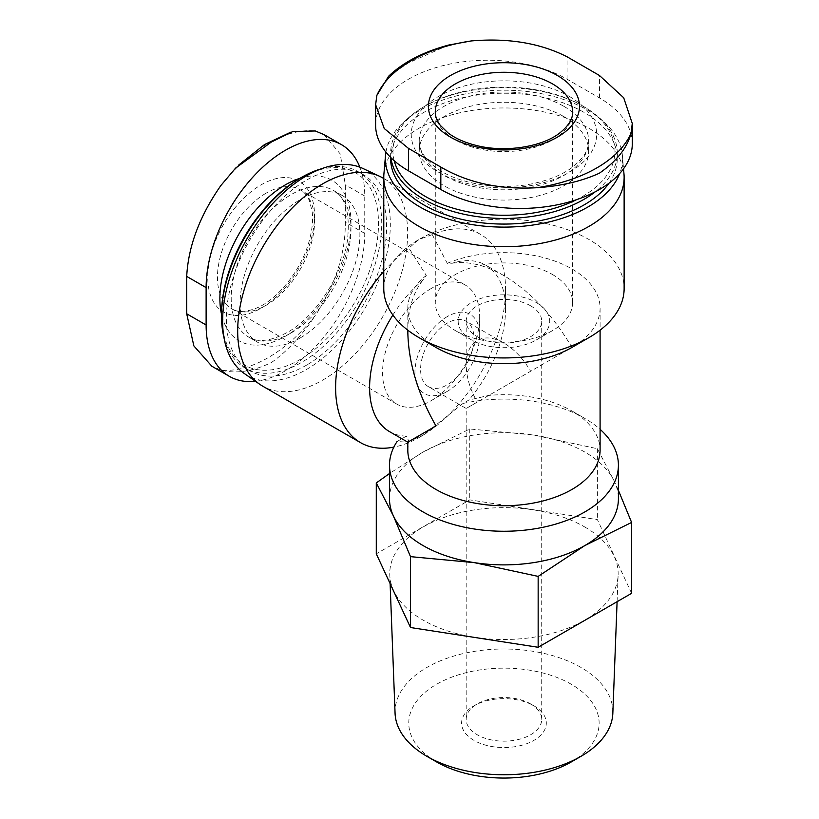 <?xml version="1.0" encoding="UTF-8"?>
<svg xmlns="http://www.w3.org/2000/svg" width="819" height="819" viewBox="0 0 819 819"><rect width="100%" height="100%" fill="white"/><g stroke="black" fill="none" stroke-linecap="round" stroke-linejoin="round"><path stroke-width="0.61" stroke-dasharray="4.09 3.07" d="M271.294 362.622C287.039 351.515 301.709 335.831 315.295 315.571A131.275 75.788 -60 0 1 220.925 370.055C235.391 374.068 252.18 371.591 271.294 362.622M530.661 703.941L530.661 703.941A37.766 21.806 180 0 1 541.717 719.358A37.766 21.806 180 0 1 503.951 741.164A37.766 21.806 180 0 1 466.185 719.358A37.766 21.806 180 0 1 477.242 703.941A37.766 21.806 180 0 1 530.661 703.941L533.896 705.804A42.353 24.447 180 0 1 533.896 740.386A42.353 24.447 180 0 1 474.006 740.386A42.353 24.447 180 0 1 474.006 705.804A42.353 24.447 180 0 1 533.896 705.804L530.661 703.941M530.661 305.835A37.766 21.806 180 0 1 541.717 321.253A37.766 21.806 180 0 1 503.951 343.059A37.766 21.806 180 0 1 466.185 321.253A37.766 21.806 180 0 1 489.496 301.105A37.766 21.806 180 0 1 530.661 305.835M428.409 386.67A37.766 21.806 120 0 0 466.185 364.864A37.766 21.806 120 0 0 466.185 321.253A37.766 21.806 120 0 0 447.297 323.126A37.766 21.806 120 0 0 422.624 356.408A37.766 21.806 120 0 0 428.409 386.67L466.185 408.476L477.242 402.088C470.034 389.332 466.349 376.924 466.185 364.864C466.349 352.999 470.034 344.85 477.242 340.417C484.684 336.394 493.591 337.274 503.951 343.059C514.312 349.232 523.208 358.63 530.661 371.253L466.185 408.476L466.185 719.358M618.406 490.335L614.506 481.715A114.455 66.083 180 0 1 618.406 498.812M389.496 498.812A114.455 66.083 180 0 1 423.024 452.088L390.294 472.962M533.568 434.991A114.455 66.083 180 0 1 614.506 481.715L597.399 448.73L533.568 434.991L469.748 428.982L423.024 452.088A114.455 66.083 180 0 1 533.568 434.991M407.811 450.215A96.14 55.508 180 0 1 409.009 441.492L406.367 436.117L397.082 441.513L406.941 442.158L423.024 435.268L462.97 403.47L468.806 400.071L488.83 395.403A96.14 55.508 180 0 1 571.928 410.974A96.14 55.508 180 0 1 600.092 450.215M406.367 436.117A96.14 55.508 -60 0 1 389.516 431.623M392.874 315.039A96.14 55.508 -60 0 1 422.839 280.241L426.289 275.45L408.916 248.096L418.97 239.486L432.258 234.613A120.178 69.38 -60 0 1 480.681 234.469A120.178 69.38 -60 0 1 505.569 289.486A120.178 69.38 -60 0 1 420.587 436.67L420.587 436.67A120.178 69.38 -60 0 1 393.847 447.123M383.773 271.365A120.178 69.38 -60 0 1 408.916 248.096M432.258 234.613L447.276 263.339L452.334 263.216A96.14 55.508 -60 0 1 485.657 265.1A96.14 55.508 -60 0 1 505.569 309.111A96.14 55.508 -60 0 1 468.806 400.071M409.009 441.492L407.811 442.178M407.811 331.163C407.934 309.725 412.95 292.752 422.839 280.241M452.334 263.216C468.12 260.903 485.319 265.049 503.951 275.655C530.323 291.38 552.979 315.295 571.928 347.42L488.83 395.403M632.299 143.704A112.162 64.762 0 0 0 599.447 97.911L567.076 79.218A112.162 64.762 0 0 0 444.84 65.182A112.162 64.762 0 0 0 375.604 125.01M383.773 288.544A120.178 69.38 180 0 1 418.97 239.486A120.178 69.38 180 0 1 588.922 239.486A120.178 69.38 180 0 1 624.129 288.544M447.276 263.339A96.14 55.508 180 0 1 547.501 258.691A96.14 55.508 180 0 1 600.092 308.169A96.14 55.508 180 0 1 571.928 347.42M435.964 347.42A96.14 55.508 180 0 1 407.811 308.169A96.14 55.508 180 0 1 426.289 275.45M563.841 116.595A84.695 48.894 180 0 1 588.646 151.177A84.695 48.894 180 0 1 503.951 200.071A84.695 48.894 180 0 1 419.256 151.177A84.695 48.894 180 0 1 471.539 105.999A84.695 48.894 180 0 1 563.841 116.595M394.164 160.688A111.015 64.097 180 0 1 425.45 105.856A111.015 64.097 180 0 1 582.452 105.856L582.452 105.856A111.015 64.097 180 0 1 576.535 199.672M390.929 157.688A113.309 65.418 180 0 1 390.643 153.04A113.309 65.418 180 0 1 423.822 106.787A113.309 65.418 180 0 1 584.07 106.787L584.07 106.787A113.309 65.418 180 0 1 617.26 153.04A113.309 65.418 180 0 1 595.239 191.8M582.452 105.856L584.07 106.787L582.452 105.856M390.643 158.651A113.309 65.418 180 0 1 460.585 98.208A113.309 65.418 180 0 1 584.07 112.398A113.309 65.418 180 0 1 617.26 158.651A113.309 65.418 180 0 1 608.937 183.261M385.913 152.129A118.571 68.458 180 0 1 463.841 94.226A118.571 68.458 180 0 1 587.796 110.248A118.571 68.458 180 0 1 622.379 155.262A118.571 68.458 180 0 1 619.686 173.526M383.916 173.915A120.178 69.38 180 0 1 460.718 112.602A120.178 69.38 180 0 1 588.922 128.276A120.178 69.38 180 0 1 623.976 173.915M382.749 177.928A120.178 69.38 -60 0 1 401.177 274.232A120.178 69.38 -60 0 1 322.666 380.129A120.178 69.38 -60 0 1 262.582 386.087M362.766 168.407A118.571 68.458 -60 0 1 384.715 262.326A118.571 68.458 -60 0 1 306.48 369.482A118.571 68.458 -60 0 1 244.328 373.536M306.48 365.182A113.309 65.418 -60 0 1 249.826 370.792A113.309 65.418 -60 0 1 249.826 239.957A113.309 65.418 -60 0 1 363.134 174.539A113.309 65.418 -60 0 1 380.497 265.336A113.309 65.418 -60 0 1 306.48 365.182M321.273 168.827A113.309 65.418 -60 0 1 358.282 171.734A113.309 65.418 -60 0 1 375.645 262.53A113.309 65.418 -60 0 1 301.627 362.377A113.309 65.418 -60 0 1 244.973 367.987A113.309 65.418 -60 0 1 223.945 337.397M300 178.276A111.015 64.097 -60 0 1 378.511 223.597A111.015 64.097 -60 0 1 300 359.572A111.015 64.097 -60 0 1 221.499 314.25M300 338.083A84.695 48.894 -60 0 1 257.657 342.27A84.695 48.894 -60 0 1 257.657 244.471A84.695 48.894 -60 0 1 342.352 195.577A84.695 48.894 -60 0 1 355.333 263.442A84.695 48.894 -60 0 1 300 338.083M255.467 381.296A112.162 64.762 120 0 0 364.752 233.415L364.752 196.038A112.162 64.762 120 0 0 359.848 167.178M234.009 209.06A75.543 43.612 -60 0 1 261.159 184.818A75.543 43.612 -60 0 1 314.568 215.663A75.543 43.612 -60 0 1 261.159 308.179A75.543 43.612 -60 0 1 209.633 292.496A75.543 43.612 -60 0 1 234.009 209.06M323.935 134.572L340.223 153.9L345.321 184.818L345.321 222.205C345.526 253.491 335.514 284.613 315.295 315.571M220.925 370.055L211.804 366.175M448.689 45.045L408.456 62.889L388.605 76.239M462.97 403.47A114.455 66.083 180 0 1 584.879 418.448A114.455 66.083 180 0 1 600.092 429.32M631.603 593.325L597.399 519.625L469.748 499.877L376.29 553.828M597.399 448.73L597.399 519.625M469.748 428.982L469.748 499.877M436.64 761.957A95.178 54.955 180 0 1 436.65 684.244A95.178 54.955 180 0 1 571.252 684.244A95.178 54.955 180 0 1 571.252 761.957M395.065 713.277A108.907 62.879 180 0 1 461.158 654.064A108.907 62.879 180 0 1 580.958 667.424A108.907 62.879 180 0 1 612.837 713.277M584.705 526.955A114.199 65.93 180 0 1 618.12 575.03A114.199 65.93 180 0 1 503.951 639.506A114.199 65.93 180 0 1 389.783 575.03A114.199 65.93 180 0 1 459.09 512.94A114.199 65.93 180 0 1 584.705 526.955M552.508 274.529A68.673 39.65 180 0 1 572.624 302.569A68.673 39.65 180 0 1 552.508 330.6A68.673 39.65 180 0 1 455.395 330.6A68.673 39.65 180 0 1 435.278 302.569A68.673 39.65 180 0 1 477.672 265.94A68.673 39.65 180 0 1 552.508 274.529M536.322 302.569A45.782 26.433 180 0 1 536.322 339.946A45.782 26.433 180 0 1 471.58 339.946A45.782 26.433 180 0 1 471.58 302.569A45.782 26.433 180 0 1 536.322 302.569M431.111 288.554A68.673 39.65 120 0 0 386.251 349.068A68.673 39.65 120 0 0 396.775 404.095A68.673 39.65 120 0 0 431.111 400.686A68.673 39.65 120 0 0 479.668 316.584A68.673 39.65 120 0 0 465.448 285.145A68.673 39.65 120 0 0 431.111 288.554M447.297 316.584A45.782 26.433 120 0 0 414.926 372.655A45.782 26.433 120 0 0 447.297 391.349A45.782 26.433 120 0 0 479.668 335.278A45.782 26.433 120 0 0 447.297 316.584M569.502 96.509A92.711 53.522 180 0 1 527.948 186.056A92.711 53.522 180 0 1 414.404 120.506A92.711 53.522 180 0 1 569.502 96.509M563.841 106.316A84.695 48.894 180 0 1 588.646 140.899A84.695 48.894 180 0 1 503.951 189.793A84.695 48.894 180 0 1 419.256 140.899A84.695 48.894 180 0 1 471.539 95.721A84.695 48.894 180 0 1 563.841 106.316M291.103 332.944A84.695 48.894 -60 0 1 248.751 337.131A84.695 48.894 -60 0 1 248.751 239.332A84.695 48.894 -60 0 1 333.446 190.438A84.695 48.894 -60 0 1 346.427 258.302A84.695 48.894 -60 0 1 291.103 332.944M299.918 178.327A92.711 53.522 -60 0 1 350.583 231.316A92.711 53.522 -60 0 1 285.432 336.21A92.711 53.522 -60 0 1 221.499 314.148M220.925 185.452A131.275 75.788 -60 0 1 315.295 130.968M599.447 97.911L599.447 75.481M567.076 79.218L567.076 56.787M572.624 302.569L572.624 111.927A68.673 39.65 180 0 1 503.951 151.576A68.673 39.65 180 0 1 435.278 111.927L435.278 302.569M266.011 193.233A68.673 39.65 120 0 0 221.15 253.747A68.673 39.65 120 0 0 231.675 308.773A68.673 39.65 120 0 0 300.348 269.123A68.673 39.65 120 0 0 300.348 189.834A68.673 39.65 120 0 0 266.011 193.233M364.752 233.415L345.321 222.205M364.752 196.038L345.321 184.818M503.951 343.059L466.185 321.253L466.185 364.864M541.717 321.253L541.717 719.358M505.569 309.111L505.569 289.486M423.024 435.268L420.587 436.67M503.951 275.655L485.657 265.1M407.811 308.169L407.811 330.18M600.092 308.169L600.092 330.18M588.646 151.177L588.646 140.899C588.748 146.284 586.67 151.853 582.432 157.596L572.501 167.209C563.318 174.058 551.412 179.238 536.773 182.739C501.812 191.411 457.227 184.152 435.667 167.414C424.385 158.497 418.918 149.662 419.256 140.899L419.256 151.177M425.45 105.856L423.822 106.787M390.643 153.04L390.643 157.402M617.26 153.04L617.26 158.651M622.379 155.262L623.535 168.786M480.681 234.469L383.773 178.522M363.134 174.539L358.282 171.734M249.826 370.792L244.973 367.987M342.352 195.577L333.446 190.438C345.71 197.031 350.358 213.79 347.399 240.725C342.383 275.778 314.813 317.362 287.1 332.545C270.475 341.267 257.688 342.803 248.751 337.131L257.657 342.27M235.606 168.12L238.79 164.977M290.837 132.146L292.823 131.552M571.928 410.974L584.879 418.448M617.096 601.699L618.12 575.03M390.11 583.589L389.783 575.03M477.242 703.941L474.006 705.804M536.322 339.946L552.508 330.6M471.58 339.946L455.395 330.6M396.775 404.095L231.675 308.773C237.449 312.489 245.731 312.264 256.521 308.087C277.375 299.795 301.331 270.219 309.06 241.492C312.223 230.19 313.247 220.137 312.131 211.333L309.48 200.901C307.156 195.577 304.115 191.892 300.348 189.834L465.448 285.145M479.668 335.278L479.668 316.584M447.297 391.349L431.111 400.686"/><path stroke-width="1.23" d="M390.294 472.962L376.29 482.944L393.396 515.919L410.503 556.644L474.324 562.643A114.455 66.083 180 0 1 393.396 515.919A114.455 66.083 180 0 1 389.496 498.812L389.496 465.172A114.455 66.083 180 0 1 397.082 441.513M600.092 429.32A114.455 66.083 180 0 1 614.506 448.065A114.455 66.083 180 0 1 618.406 465.172L618.406 498.812A114.455 66.083 180 0 1 584.879 545.536A114.455 66.083 180 0 1 474.324 562.643L538.155 576.392L584.879 545.536L631.603 522.44L618.406 490.335M407.811 330.18L407.811 331.163C408.241 361.865 417.618 393.448 435.964 425.921L407.811 442.178L389.516 431.623A96.14 55.508 -60 0 1 392.874 315.039M393.847 447.123A120.178 69.38 -60 0 1 360.503 442.618A120.178 69.38 -60 0 1 383.773 271.365M375.634 104.719L376.832 95.434A131.275 75.788 180 0 1 471.201 40.95C508.118 37.787 540.079 43.069 567.076 56.787L599.447 75.481L623.679 97.737L632.268 123.413L631.07 133.251A131.275 75.788 180 0 1 536.701 187.735C499.785 189.773 467.823 182.883 440.827 167.056L408.456 148.372L384.224 128.501L375.634 104.719L375.604 125.01A112.162 64.762 0 0 0 408.456 170.802L440.827 189.486A112.162 64.762 0 0 0 563.062 203.532A112.162 64.762 0 0 0 632.299 143.704L632.299 123.413M623.535 168.786L623.976 173.915A120.178 69.38 180 0 1 624.129 177.344L624.129 288.544A120.178 69.38 180 0 1 588.933 337.612A120.178 69.38 180 0 1 418.97 337.612A120.178 69.38 180 0 1 383.773 288.544L383.773 177.344A120.178 69.38 180 0 1 383.916 173.915L385.524 155.262A118.571 68.458 180 0 1 385.913 152.129M588.933 337.612L571.928 347.42A96.14 55.508 180 0 1 435.964 347.42L418.97 337.612M600.092 330.18L600.092 450.215A96.14 55.508 180 0 1 503.951 505.722A96.14 55.508 180 0 1 407.811 450.215L407.811 442.178M576.535 199.672A111.015 64.097 180 0 1 465.397 211.282A111.015 64.097 180 0 1 394.164 160.688M595.239 191.8A113.309 65.418 180 0 1 472.471 215.888A113.309 65.418 180 0 1 390.929 157.688M608.937 183.261A113.309 65.418 180 0 1 482.237 222.86A113.309 65.418 180 0 1 390.643 158.651L390.643 157.402M619.686 173.526A118.571 68.458 180 0 1 488.073 226.494A118.571 68.458 180 0 1 385.524 155.262M624.129 177.344A120.178 69.38 180 0 1 503.951 246.724A120.178 69.38 180 0 1 383.773 177.344M360.503 442.618L262.582 386.087A120.178 69.38 -60 0 1 259.684 384.244A120.178 69.38 -60 0 1 262.571 247.318A120.178 69.38 -60 0 1 379.709 176.341A120.178 69.38 -60 0 1 382.749 177.928L383.773 178.522M259.684 384.244L244.328 373.536A118.571 68.458 -60 0 1 247.195 238.431A118.571 68.458 -60 0 1 362.766 168.407L379.709 176.341M223.945 337.397A113.309 65.418 -60 0 1 221.499 316.114A113.309 65.418 -60 0 1 301.617 177.344A113.309 65.418 -60 0 1 321.273 168.827M221.499 316.114L221.499 314.25A111.015 64.097 -60 0 1 300 178.276L301.617 177.344M359.848 167.178A112.162 64.762 120 0 0 341.523 144.687A112.162 64.762 120 0 0 255.088 174.734A112.162 64.762 120 0 0 206.122 287.612L206.122 325A112.162 64.762 120 0 0 229.351 376.341A112.162 64.762 120 0 0 255.467 381.296M323.935 134.572L315.295 130.968L292.823 131.542L271.294 142.076L235.596 168.11L220.925 185.452C199.723 215.847 188.319 246.161 186.701 276.402L186.701 313.779L193.857 345.894L211.804 366.175M536.701 187.735C561.025 186.087 581.94 181.224 599.447 173.157C616.676 161.2 627.211 147.891 631.07 133.251M471.201 40.95L448.689 45.045C423.31 51.822 403.286 62.224 388.605 76.239L376.832 95.434M557.36 75.481A75.543 43.612 180 0 1 523.505 148.444A75.543 43.612 180 0 1 430.989 95.035A75.543 43.612 180 0 1 557.36 75.481M618.406 465.172A114.455 66.083 180 0 1 503.951 531.255A114.455 66.083 180 0 1 389.496 465.172M631.603 522.44L631.603 593.325L538.155 647.276L538.155 576.392M410.503 556.644L410.503 627.528L538.155 647.276M376.29 482.944L376.29 553.828L410.503 627.528M617.096 601.699L612.837 713.277A108.907 62.879 180 0 1 580.958 756.346L571.252 761.957A95.178 54.955 180 0 1 436.64 761.957L426.934 756.346A108.907 62.879 180 0 1 395.065 713.277L390.11 583.589M580.958 756.346A108.907 62.879 180 0 1 426.934 756.346M221.499 314.148A92.711 53.522 -60 0 1 299.918 178.327M440.827 189.486L440.827 167.056M408.456 170.802L408.456 148.372M552.508 83.886A68.673 39.65 180 0 1 572.624 111.927C572.962 118.786 568.621 125.839 559.602 133.098C542.004 147.01 504.412 152.969 475.685 145.301C464.301 142.393 455.088 138.247 448.013 132.883L440.305 125.368C436.855 120.7 435.176 116.216 435.278 111.927A68.673 39.65 180 0 1 477.672 75.297A68.673 39.65 180 0 1 552.508 83.886M206.122 325L186.701 313.779M206.122 287.612L186.701 276.402M238.79 164.977L264.557 144.543L290.837 132.146M229.351 376.341L211.783 366.195M341.523 144.687L323.945 134.541"/></g></svg>
